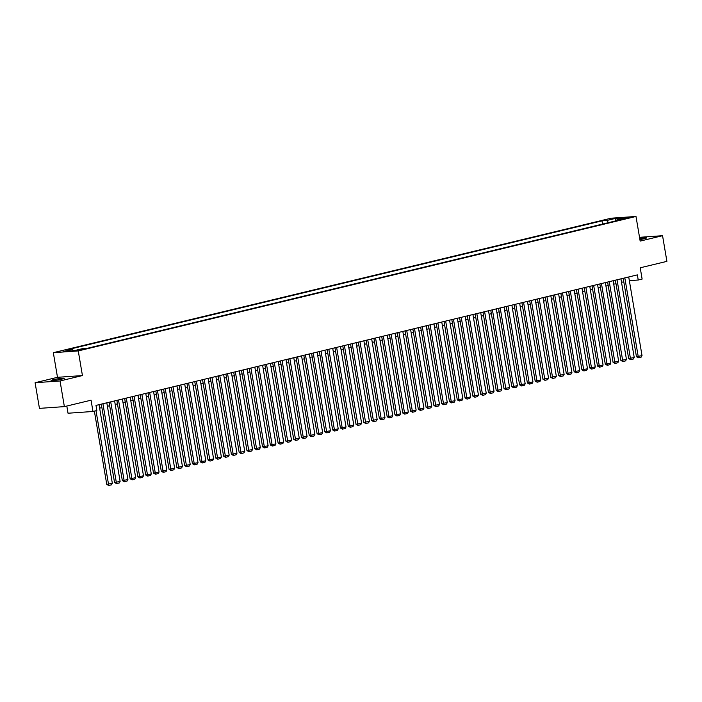 <?xml version="1.0" encoding="UTF-8"?>
<svg xmlns="http://www.w3.org/2000/svg" width="702" height="702" viewBox="0 0 702 702"><rect width="100%" height="100%" fill="white"/><g stroke="black" fill="none" stroke-linecap="round" stroke-linejoin="round"><path stroke-width="1.05" d="M62.004 379.089A6.687 0.553 -9.6 0 0 64.286 378.281A6.687 0.553 -9.6 0 0 60.39 378.431A6.687 0.553 -9.6 0 0 53.378 379.694A6.687 0.553 -9.6 0 0 51.106 380.51A6.687 0.553 -9.6 0 0 54.993 380.352A6.687 0.553 -9.6 0 0 62.004 379.089M639.908 239.584A6.687 0.553 -9.6 0 0 644.278 238.715A6.687 0.553 -9.6 0 0 646.56 237.899A6.687 0.553 -9.6 0 0 639.724 238.496M82.81 349.543L77.36 350.254L82.81 349.543M66.813 406.037L68.033 413.232L92.962 411.477L96.858 410.538L95.99 405.405L637.363 274.886L638.232 280.019L642.128 279.08L640.224 267.795L666.9 261.363L662.556 235.697L639.522 237.32M35.1 382.713L39.444 408.371L64.373 406.625L60.039 380.958L82.432 375.561L78.264 350.921L53.326 352.676L57.494 377.316L35.1 382.713L60.039 380.958M78.264 350.921L635.994 216.462L611.065 218.217L53.326 352.676M624.692 218.173L629.975 217.488L624.692 218.173L624.789 218.761M608.555 222.631L606.721 220.516L602.009 220.849L67.638 349.675L72.359 349.342L63.794 351.412L74.035 350.693L82.599 348.622L87.32 348.297L621.682 219.463L616.97 219.796L616.54 220.7M606.721 220.516L615.294 218.454L625.535 217.725L616.97 219.796M92.962 411.477L91.058 400.193L64.373 406.625M635.994 216.462L640.163 241.093L662.556 235.697M629.343 280.651L638.232 280.019M99.623 408.152L101.878 407.608M107.406 406.274L109.661 405.73M115.198 404.396L117.453 403.852M122.99 402.518L125.246 401.974M130.774 400.64L133.038 400.096M138.566 398.762L140.821 398.218M146.358 396.884L148.613 396.34M154.142 395.007L156.406 394.463M161.934 393.129L164.189 392.585M169.726 391.251L171.981 390.707M177.518 389.373L179.773 388.829M185.302 387.495L187.557 386.951M193.094 385.617L195.349 385.073M200.886 383.74L203.141 383.195M208.669 381.862L210.933 381.318M216.462 379.984L218.717 379.44M224.254 378.106L226.509 377.562M232.037 376.219L234.301 375.675M239.83 374.341L242.085 373.797M247.622 372.464L249.877 371.92M255.414 370.586L257.669 370.042M263.197 368.708L265.453 368.164M270.99 366.83L273.245 366.286M278.782 364.952L281.037 364.408M286.565 363.074L288.829 362.53M294.357 361.197L296.613 360.652M302.15 359.319L304.405 358.775M309.933 357.441L312.197 356.897M317.725 355.563L319.98 355.019M325.517 353.685L327.773 353.141M333.31 351.807L335.565 351.263M341.093 349.929L343.348 349.385M348.885 348.052L351.14 347.508M356.677 346.174L358.933 345.63M364.461 344.296L366.725 343.752M372.253 342.418L374.508 341.874M380.045 340.54L382.3 339.996M387.829 338.662L390.093 338.118M395.621 336.784L397.876 336.24M403.413 334.907L405.668 334.363M411.205 333.029L413.46 332.485M418.989 331.151L421.244 330.607M426.781 329.273L429.036 328.729M434.573 327.395L436.828 326.851M442.357 325.517L444.62 324.973M450.149 323.64L452.404 323.095M457.941 321.762L460.196 321.218M465.733 319.884L467.988 319.34M473.517 318.006L475.772 317.462M481.309 316.128L483.564 315.584M489.101 314.25L491.356 313.706M496.884 312.372L499.14 311.828M504.677 310.495L506.932 309.951M512.469 308.617L514.724 308.073M520.252 306.739L522.516 306.195M528.044 304.861L530.3 304.317M535.837 302.983L538.092 302.439M543.629 301.105L545.884 300.561M551.412 299.227L553.667 298.683M559.204 297.35L561.46 296.806M566.997 295.472L569.252 294.928M574.78 293.594L577.035 293.05M582.572 291.716L584.827 291.172M590.364 289.838L592.62 289.294M598.148 287.96L600.412 287.416M605.94 286.083L608.195 285.538M613.732 284.205L615.987 283.661M621.524 282.327L623.78 281.783M602.553 224.078L602.009 220.849M72.359 349.342L73.552 350.728M615.443 220.972L615.294 218.454M82.432 375.561L57.494 377.316M628.72 276.974L642.023 355.616L636.442 356.677L638.434 357.792L624.824 277.913M623.192 278.308L636.442 356.677M642.023 355.616L641.163 357.134L638.434 357.792M620.937 278.852L634.231 357.502L628.659 358.555L630.642 359.67L617.04 279.791M615.4 280.186L628.659 358.555M634.231 357.502L633.371 359.012L630.642 359.67M613.144 280.73L626.447 359.38L620.866 360.433L622.858 361.548L609.248 281.669M607.607 282.064L620.866 360.433M626.447 359.38L625.579 360.889L622.858 361.548M605.352 282.608L618.655 361.258L613.074 362.311L615.066 363.425L601.456 283.547M599.824 283.941L613.074 362.311M618.655 361.258L617.795 362.767L615.066 363.425M597.56 284.485L610.863 363.136L605.282 364.189L607.274 365.303L593.673 285.424M592.032 285.819L605.282 364.189M610.863 363.136L610.003 364.645L607.274 365.303M589.777 286.363L603.079 365.014L597.499 366.067L599.49 367.181L585.88 287.302M584.239 287.697L597.499 366.067M603.079 365.014L602.211 366.523L599.49 367.181M581.984 288.241L595.287 366.892L589.706 367.945L591.698 369.059L578.088 289.18M576.456 289.575L589.706 367.945M595.287 366.892L594.418 368.401L591.698 369.059M574.192 290.119L587.495 368.769L581.914 369.822L583.906 370.937L570.305 291.058M568.664 291.453L581.914 369.822M587.495 368.769L586.635 370.279L583.906 370.937M566.409 291.997L579.712 370.647L574.131 371.7L576.114 372.815L562.513 292.936M560.872 293.331L574.131 371.7M579.712 370.647L578.843 372.157L576.114 372.815M558.616 293.875L571.919 372.525L566.338 373.578L568.33 374.692L554.72 294.814M553.079 295.209L566.338 373.578M571.919 372.525L571.051 374.034L568.33 374.692M550.824 295.753L564.127 374.403L558.546 375.456L560.538 376.57L546.928 296.692M545.296 297.086L558.546 375.456M564.127 374.403L563.267 375.912L560.538 376.57M543.041 297.63L556.335 376.281L550.763 377.334L552.746 378.448L539.145 298.569M537.504 298.964L550.763 377.334M556.335 376.281L555.475 377.79L552.746 378.448M535.249 299.508L548.552 378.159L542.971 379.212L544.963 380.326L531.353 300.447M529.712 300.842L542.971 379.212M548.552 378.159L547.683 379.668L544.963 380.326M527.456 301.386L540.759 380.036L535.178 381.089L537.17 382.204L523.56 302.325M521.928 302.72L535.178 381.089M540.759 380.036L539.899 381.546L537.17 382.204M519.664 303.264L532.967 381.914L527.386 382.967L529.378 384.082L515.777 304.203M514.136 304.598L527.386 382.967M532.967 381.914L532.107 383.424L529.378 384.082M511.881 305.142L525.184 383.792L519.603 384.845L521.595 385.96L507.985 306.081M506.344 306.476L519.603 384.845M525.184 383.792L524.315 385.301L521.595 385.96M504.089 307.02L517.392 385.67L511.811 386.723L513.803 387.837L500.193 307.959M498.56 308.353L511.811 386.723M517.392 385.67L516.523 387.179L513.803 387.837M496.296 308.898L509.599 387.548L504.018 388.601L506.01 389.715L492.409 309.836M490.768 310.231L504.018 388.601M509.599 387.548L508.739 389.057L506.01 389.715M488.513 310.775L501.816 389.426L496.235 390.479L498.218 391.593L484.617 311.714M482.976 312.109L496.235 390.479M501.816 389.426L500.947 390.935L498.218 391.593M480.721 312.653L494.024 391.304L488.443 392.357L490.435 393.471L476.825 313.592M475.184 313.987L488.443 392.357M494.024 391.304L493.155 392.813L490.435 393.471M472.929 314.531L486.232 393.181L480.651 394.234L482.643 395.349L469.033 315.47M467.4 315.865L480.651 394.234M486.232 393.181L485.372 394.691L482.643 395.349M465.145 316.409L478.439 395.059L472.867 396.112L474.85 397.227L461.249 317.348M459.608 317.743L472.867 396.112M478.439 395.059L477.579 396.569L474.85 397.227M457.353 318.287L470.656 396.937L465.075 397.99L467.067 399.105L453.457 319.226M451.816 319.621L465.075 397.99M470.656 396.937L469.787 398.446L467.067 399.105M449.561 320.165L462.864 398.815L457.283 399.868L459.275 400.982L445.665 321.104M444.033 321.498L457.283 399.868M462.864 398.815L462.004 400.324L459.275 400.982M441.769 322.042L455.072 400.693L449.491 401.746L451.483 402.86L437.881 322.981M436.24 323.376L449.491 401.746M455.072 400.693L454.212 402.202L451.483 402.86M433.985 323.92L447.288 402.571L441.707 403.624L443.69 404.738L430.089 324.859M428.448 325.254L441.707 403.624M447.288 402.571L446.419 404.08L443.69 404.738M426.193 325.798L439.496 404.449L433.915 405.502L435.907 406.616L422.297 326.737M420.665 327.132L433.915 405.502M439.496 404.449L438.627 405.958L435.907 406.616M418.401 327.676L431.704 406.326L426.123 407.379L428.115 408.494L414.513 328.615M412.873 329.01L426.123 407.379M431.704 406.326L430.844 407.836L428.115 408.494M410.617 329.554L423.92 408.204L418.339 409.257L420.322 410.372L406.721 330.493M405.08 330.888L418.339 409.257M423.92 408.204L423.052 409.714L420.322 410.372M402.825 331.432L416.128 410.082L410.547 411.135L412.539 412.25L398.929 332.371M397.288 332.766L410.547 411.135M416.128 410.082L415.259 411.591L412.539 412.25M395.033 333.31L408.336 411.96L402.755 413.013L404.747 414.127L391.137 334.249M389.505 334.643L402.755 413.013M408.336 411.96L407.476 413.469L404.747 414.127M387.25 335.187L400.544 413.838L394.972 414.891L396.955 416.005L383.353 336.126M381.712 336.521L394.972 414.891M400.544 413.838L399.684 415.347L396.955 416.005M379.457 337.065L392.76 415.716L387.179 416.769L389.171 417.883L375.561 338.004M373.92 338.399L387.179 416.769M392.76 415.716L391.892 417.225L389.171 417.883M371.665 338.943L384.968 417.593L379.387 418.646L381.379 419.761L367.769 339.882M366.137 340.277L379.387 418.646M384.968 417.593L384.108 419.103L381.379 419.761M363.873 340.821L377.176 419.471L371.595 420.524L373.587 421.639L359.986 341.76M358.345 342.155L371.595 420.524M377.176 419.471L376.316 420.981L373.587 421.639M356.089 342.699L369.392 421.349L363.812 422.402L365.795 423.517L352.193 343.638M350.552 344.033L363.812 422.402M369.392 421.349L368.524 422.858L365.795 423.517M348.297 344.577L361.6 423.227L356.019 424.289L358.011 425.394L344.401 345.516M342.769 345.91L356.019 424.289M361.6 423.227L360.731 424.736L358.011 425.394M340.505 346.455L353.808 425.105L348.227 426.167L350.219 427.272L336.618 347.402M334.977 347.797L348.227 426.167M353.808 425.105L352.948 426.614L350.219 427.272M332.722 348.341L346.025 426.983L340.444 428.044L342.427 429.15L328.826 349.28M327.185 349.675L340.444 428.044M346.025 426.983L345.156 428.492L342.427 429.15M324.929 350.219L338.232 428.861L332.651 429.922L334.643 431.028L321.033 351.158M319.392 351.553L332.651 429.922M338.232 428.861L337.364 430.37L334.643 431.028M317.137 352.097L330.44 430.738L324.859 431.8L326.851 432.906L313.241 353.036M311.609 353.431L324.859 431.8M330.44 430.738L329.58 432.248L326.851 432.906M309.354 353.975L322.648 432.616L317.076 433.678L319.059 434.784L305.458 354.914M303.817 355.309L317.076 433.678M322.648 432.616L321.788 434.126L319.059 434.784M301.562 355.853L314.865 434.494L309.284 435.556L311.276 436.662L297.666 356.791M296.025 357.186L309.284 435.556M314.865 434.494L313.996 436.003L311.276 436.662M293.769 357.73L307.072 436.372L301.491 437.434L303.483 438.539L289.873 358.669M288.241 359.064L301.491 437.434M307.072 436.372L306.212 437.881L303.483 438.539M285.977 359.608L299.28 438.25L293.699 439.312L295.691 440.417L282.09 360.547M280.449 360.942L293.699 439.312M299.28 438.25L298.42 439.759L295.691 440.417M278.194 361.486L291.497 440.128L285.916 441.189L287.899 442.295L274.298 362.425M272.657 362.82L285.916 441.189M291.497 440.128L290.628 441.637L287.899 442.295M270.402 363.364L283.705 442.006L278.124 443.067L280.116 444.173L266.506 364.303M264.873 364.698L278.124 443.067M283.705 442.006L282.836 443.515L280.116 444.173M262.609 365.242L275.912 443.883L270.331 444.945L272.323 446.051L258.713 366.181M257.081 366.576L270.331 444.945M275.912 443.883L275.052 445.393L272.323 446.051M254.826 367.12L268.129 445.761L262.548 446.823L264.531 447.929L250.93 368.059M249.289 368.453L262.548 446.823M268.129 445.761L267.26 447.271L264.531 447.929M247.034 368.998L260.337 447.639L254.756 448.701L256.748 449.806L243.138 369.936M241.497 370.331L254.756 448.701M260.337 447.639L259.468 449.148L256.748 449.806M239.242 370.875L252.544 449.517L246.964 450.579L248.956 451.684L235.345 371.814M233.713 372.209L246.964 450.579M252.544 449.517L251.685 451.026L248.956 451.684M231.458 372.753L244.752 451.395L239.18 452.457L241.163 453.562L227.562 373.692M225.921 374.087L239.18 452.457M244.752 451.395L243.892 452.904L241.163 453.562M223.666 374.631L236.969 453.273L231.388 454.334L233.38 455.44L219.77 375.57M218.129 375.965L231.388 454.334M236.969 453.273L236.1 454.782L233.38 455.44M215.874 376.509L229.177 455.15L223.596 456.212L225.588 457.318L211.978 377.448M210.346 377.843L223.596 456.212M229.177 455.15L228.317 456.66L225.588 457.318M208.082 378.387L221.384 457.028L215.804 458.09L217.795 459.196L204.194 379.326M202.553 379.721L215.804 458.09M221.384 457.028L220.525 458.538L217.795 459.196M200.298 380.265L213.601 458.906L208.02 459.968L210.003 461.074L196.402 381.204M194.761 381.598L208.02 459.968M213.601 458.906L212.732 460.415L210.003 461.074M192.506 382.142L205.809 460.784L200.228 461.846L202.22 462.951L188.61 383.081M186.978 383.476L200.228 461.846M205.809 460.784L204.94 462.293L202.22 462.951M184.714 384.02L198.017 462.662L192.436 463.724L194.428 464.829L180.818 384.959M179.185 385.354L192.436 463.724M198.017 462.662L197.157 464.171L194.428 464.829M176.93 385.898L190.233 464.54L184.652 465.601L186.635 466.707L173.034 386.837M171.393 387.232L184.652 465.601M190.233 464.54L189.364 466.049L186.635 466.707M169.138 387.776L182.441 466.418L176.86 467.479L178.852 468.585L165.242 388.715M163.601 389.11L176.86 467.479M182.441 466.418L181.572 467.936L178.852 468.585M161.346 389.654L174.649 468.295L169.068 469.357L171.06 470.463L157.45 390.593M155.818 390.988L169.068 469.357M174.649 468.295L173.789 469.813L171.06 470.463M153.562 391.532L166.857 470.173L161.285 471.235L163.268 472.341L149.666 392.471M148.025 392.866L161.285 471.235M166.857 470.173L165.997 471.691L163.268 472.341M145.77 393.41L159.073 472.051L153.492 473.113L155.484 474.219L141.874 394.348M140.233 394.743L153.492 473.113M159.073 472.051L158.204 473.569L155.484 474.219M137.978 395.287L151.281 473.929L145.7 474.991L147.692 476.096L134.082 396.226M132.45 396.621L145.7 474.991M151.281 473.929L150.421 475.447L147.692 476.096M130.186 397.165L143.489 475.807L137.908 476.869L139.9 477.974L126.299 398.104M124.658 398.499L137.908 476.869M143.489 475.807L142.629 477.325L139.9 477.974M122.402 399.043L135.705 477.685L130.124 478.746L132.108 479.852L118.506 399.982M116.865 400.377L130.124 478.746M135.705 477.685L134.837 479.203L132.108 479.852M114.61 400.921L127.913 479.563L122.332 480.624L124.324 481.739L110.714 401.86M109.082 402.255L122.332 480.624M127.913 479.563L127.044 481.081L124.324 481.739M106.818 402.799L120.121 481.44L114.54 482.502L116.532 483.617L102.922 403.738M101.29 404.133L114.54 482.502M120.121 481.44L119.261 482.958L116.532 483.617M99.035 404.677L112.338 483.318L106.757 484.38L108.74 485.494L96.007 410.749M94.366 411.144L106.757 484.38M112.338 483.318L111.469 484.836L108.74 485.494"/></g></svg>
